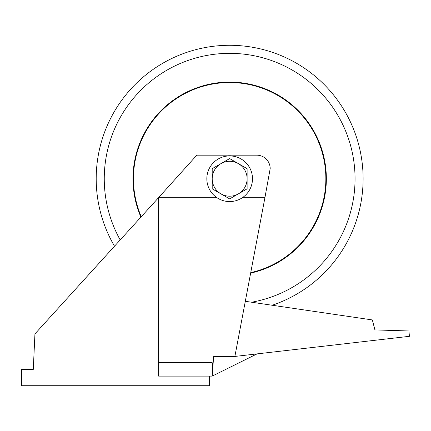 <?xml version="1.0" encoding="UTF-8"?>
<svg xmlns="http://www.w3.org/2000/svg" width="431" height="431" viewBox="0 0 431 431"><rect width="100%" height="100%" fill="white"/><g stroke="black" fill="none" stroke-linecap="round" stroke-linejoin="round"><path stroke-width="0.65" d="M250.648 273.109A96.668 96.668 0 0 0 229.658 82.073A96.668 96.668 0 0 0 140.926 217.1M114.511 246.214A133.459 133.459 0 0 1 229.658 45.287A133.459 133.459 0 0 1 272.193 305.245A133.459 133.459 0 0 0 229.658 45.287A133.459 133.459 0 0 1 272.193 305.245A133.459 133.459 0 0 0 229.658 45.287A133.459 133.459 0 0 0 114.511 246.214A133.459 133.459 0 0 1 229.658 45.287A133.459 133.459 0 0 0 114.511 246.214M141.26 216.734A96.221 96.221 0 0 1 229.658 82.526A96.221 96.221 0 0 1 250.74 272.624M158.495 362.686L212.203 362.686L212.203 376.112L213.636 356.442L234.873 356.442L257.048 353.889L212.203 376.112L158.608 376.112L158.495 197.737L34.943 333.896L33.279 369.399L21.555 369.399L21.55 385.713L209.52 385.713L209.568 376.112M234.873 356.442L245.309 301.307L372.346 319.931L374.922 329.914L408.895 330.97L409.45 336.309L234.873 356.442L213.636 356.442L212.203 369.399L213.636 356.442M247.114 188.821L247.114 168.666L238.386 163.629A17.455 17.455 0 0 1 238.386 193.858L229.658 198.901L220.931 193.858A17.455 17.455 0 0 1 220.931 163.629L212.203 168.666L212.203 188.821L220.931 193.858A17.455 17.455 0 0 0 238.386 193.858L247.114 188.821M229.658 158.592L238.386 163.629A17.455 17.455 0 0 0 220.931 163.629L229.658 158.592M207.817 172.12A22.827 22.827 0 0 1 236.285 156.9A22.827 22.827 0 0 1 251.505 185.368A22.827 22.827 0 0 1 223.037 200.587A22.827 22.827 0 0 1 207.817 172.12M45.444 322.323L47.157 320.438M52.765 314.253L60.114 306.161M134.332 224.368L145.683 211.858M151.233 205.738L155.683 200.835M158.495 281.658L158.495 321.251M35.466 333.319L39.56 328.81M53.056 313.935L63.346 302.594M74.854 289.912L86.13 277.483M242.319 197.737L264.909 197.737L270.183 168.607A13.426 13.426 0 0 0 256.757 155.182L196.811 155.182L158.495 197.737L216.998 197.737M245.309 301.307L264.909 197.737M120.201 239.938A125.405 125.405 0 0 1 229.658 53.342A125.405 125.405 0 0 1 251.559 302.223"/></g></svg>
